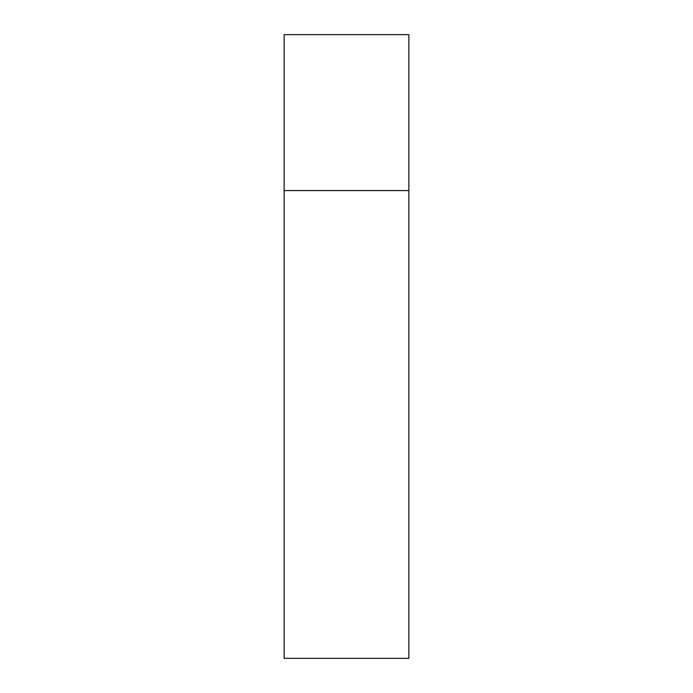 <?xml version="1.0" encoding="UTF-8"?>
<svg xmlns="http://www.w3.org/2000/svg" width="693" height="693" viewBox="0 0 693 693"><rect width="100%" height="100%" fill="white"/><g stroke="black" fill="none" stroke-linecap="round" stroke-linejoin="round"><path stroke-width="1.04" d="M284.13 190.575L408.87 190.575L408.87 34.65L284.13 34.65L284.13 658.35L408.87 658.35L408.87 190.575L284.13 190.575"/></g></svg>
